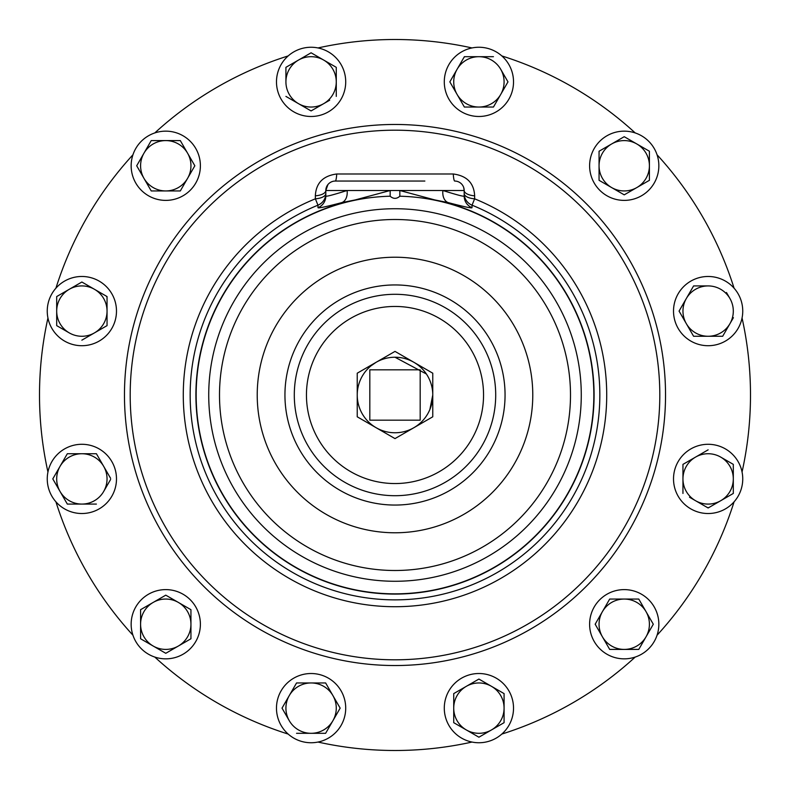 <?xml version="1.0" encoding="UTF-8"?>
<svg xmlns="http://www.w3.org/2000/svg" width="790" height="790" viewBox="0 0 790 790"><rect width="100%" height="100%" fill="white"/><g stroke="black" fill="none" stroke-linecap="round" stroke-linejoin="round"><path stroke-width="1.19" d="M708.136 276.48A34.622 34.622 0 0 0 673.514 311.092A34.622 34.622 0 0 0 708.136 345.714A34.622 34.622 0 0 0 742.748 311.092A34.622 34.622 0 0 0 708.136 276.48M81.864 513.52A34.622 34.622 0 0 0 116.486 478.908A34.622 34.622 0 0 0 81.864 444.286A34.622 34.622 0 0 0 47.252 478.908A34.622 34.622 0 0 0 81.864 513.52M513.52 708.136A34.622 34.622 0 0 0 478.908 673.514A34.622 34.622 0 0 0 444.286 708.136A34.622 34.622 0 0 0 478.908 742.748A34.622 34.622 0 0 0 513.52 708.136M276.48 81.864A34.622 34.622 0 0 0 311.092 116.486A34.622 34.622 0 0 0 345.714 81.864A34.622 34.622 0 0 0 311.092 47.252A34.622 34.622 0 0 0 276.48 81.864M341.073 725.447A34.622 34.622 0 0 0 328.403 678.156A34.622 34.622 0 0 0 281.112 690.825A34.622 34.622 0 0 0 293.791 738.117A34.622 34.622 0 0 0 341.073 725.447M725.447 448.927A34.622 34.622 0 0 0 678.156 461.597A34.622 34.622 0 0 0 690.825 508.888A34.622 34.622 0 0 0 738.117 496.209A34.622 34.622 0 0 0 725.447 448.927M448.927 64.553A34.622 34.622 0 0 0 461.597 111.844A34.622 34.622 0 0 0 508.888 99.175A34.622 34.622 0 0 0 496.209 51.883A34.622 34.622 0 0 0 448.927 64.553M64.553 341.073A34.622 34.622 0 0 0 111.844 328.403A34.622 34.622 0 0 0 99.175 281.112A34.622 34.622 0 0 0 51.883 293.791A34.622 34.622 0 0 0 64.553 341.073M183.083 654.209A34.622 34.622 0 0 0 195.752 606.918A34.622 34.622 0 0 0 148.461 594.248A34.622 34.622 0 0 0 135.791 641.539A34.622 34.622 0 0 0 183.083 654.209M654.209 606.918A34.622 34.622 0 0 0 606.918 594.248A34.622 34.622 0 0 0 594.248 641.539A34.622 34.622 0 0 0 641.539 654.209A34.622 34.622 0 0 0 654.209 606.918M606.918 135.791A34.622 34.622 0 0 0 594.248 183.083A34.622 34.622 0 0 0 641.539 195.752A34.622 34.622 0 0 0 654.209 148.461A34.622 34.622 0 0 0 606.918 135.791M135.791 183.083A34.622 34.622 0 0 0 183.083 195.752A34.622 34.622 0 0 0 195.752 148.461A34.622 34.622 0 0 0 148.461 135.791A34.622 34.622 0 0 0 135.791 183.083M317.995 742.057A355.5 355.5 0 0 0 472.005 742.057M154.781 657.053A355.5 355.5 0 0 0 288.162 734.068M55.932 501.838A355.5 355.5 0 0 0 132.947 635.219M47.943 317.995A355.5 355.5 0 0 0 47.943 472.005M132.947 154.781A355.5 355.5 0 0 0 55.932 288.162M288.162 55.932A355.5 355.5 0 0 0 154.781 132.947M472.005 47.943A355.5 355.5 0 0 0 317.995 47.943M594.09 395A199.09 199.09 0 0 0 434.707 199.91L399.839 190.508L399.839 196.216C396.61 199.05 393.39 199.05 390.161 196.216L390.161 190.508L355.293 199.91A199.09 199.09 0 0 0 395 594.09A199.09 199.09 0 0 0 594.09 395M355.293 199.91L341.734 202.625C326.221 206.703 318.311 208.402 318.005 207.711L317.955 205.183A204.867 204.867 0 0 0 395 599.867A204.867 204.867 0 0 0 472.045 205.183L471.995 207.711C471.689 208.402 463.779 206.703 448.266 202.625L434.707 199.91M315.378 198.823L315.348 195.821C315.99 183.063 323.12 175.785 336.738 173.988L453.263 173.988C466.86 175.775 473.99 183.053 474.652 195.821L474.622 198.823L472.045 205.183A12.591 12.571 180 0 1 464.184 193.53A12.591 5.382 180 0 0 474.622 198.823A211.72 211.72 0 0 1 395 606.72A211.72 211.72 0 0 1 315.378 198.823A12.591 5.382 -0 0 0 325.816 193.53A12.591 12.571 -0 0 1 317.955 205.183L315.378 198.823M505.057 395A110.057 110.057 0 0 0 395 284.943A110.057 110.057 0 0 0 284.943 395A110.057 110.057 0 0 0 395 505.057A110.057 110.057 0 0 0 505.057 395M395 432.762A37.762 37.762 0 0 0 413.881 362.294A37.762 37.762 0 0 0 395 357.238L426.383 373.986M429.879 409.477L432.762 395L432.762 373.196L413.881 362.294A37.762 37.762 0 0 0 357.238 395A37.762 37.762 0 0 0 413.881 427.706L395 438.608L357.238 416.804L357.238 373.196L395 351.392L413.881 362.294M742.057 472.005A355.5 355.5 0 0 0 742.057 317.995M734.068 288.162A355.5 355.5 0 0 0 657.053 154.781M635.219 132.947A355.5 355.5 0 0 0 501.838 55.932M501.838 734.068A355.5 355.5 0 0 0 635.219 657.053M657.053 635.219A355.5 355.5 0 0 0 734.068 501.838M376.149 362.274L371.033 365.81M448.266 202.625A12.591 8.601 -77.1 0 1 442.904 190.508C456.699 194.853 463.799 196.71 464.184 196.088L464.184 190.508L347.096 190.508C333.301 194.853 326.201 196.71 325.816 196.088L325.816 190.508A9.47 9.47 0 0 1 335.276 181.048L424.862 181.048M474.652 195.821A12.591 5.392 180 0 1 464.184 190.508A9.47 9.47 0 0 0 454.724 181.048A9.47 9.47 0 0 1 464.184 190.508L463.7 187.507M327.959 184.514L325.816 190.508A12.591 5.392 0 0 1 315.348 195.821M454.724 181.048A12.591 1.619 90 0 1 453.263 173.988M335.276 181.048A12.591 1.619 90 0 0 336.738 173.988M325.816 190.508L347.096 190.508A12.591 8.601 -102.9 0 1 341.734 202.625M413.881 427.706L432.762 416.804L432.762 395M420.181 369.819L369.819 369.819L369.819 420.181L420.181 420.181L420.181 369.819M136.7 165.772L143.968 178.362A25.181 25.181 0 0 0 165.772 190.943L180.308 190.943L194.844 165.772L180.308 140.59L165.772 140.59A25.181 25.181 0 0 1 187.576 178.362L180.308 190.943L151.236 190.943L143.968 178.362A25.181 25.181 0 0 1 143.968 153.181L136.7 165.772L143.968 153.181A25.181 25.181 0 0 1 165.772 140.59L151.236 140.59L180.308 140.59L194.844 165.772L194.518 166.334M187.576 178.362A25.181 25.181 0 0 1 165.772 190.943L151.236 190.943L143.968 178.362M151.236 140.59L143.968 153.181M599.057 165.772L599.057 180.308L611.638 187.576L624.228 194.844L636.819 187.576A25.181 25.181 0 0 1 599.057 165.772L599.057 151.236L611.638 143.968A25.181 25.181 0 0 1 636.819 143.968L624.228 136.7L611.638 143.968A25.181 25.181 0 0 0 599.057 165.772L599.057 151.236L611.638 143.968L624.228 136.7L636.819 143.968A25.181 25.181 0 0 1 636.819 187.576L624.228 194.844L599.057 180.308L599.057 179.656M649.41 151.236L649.41 180.308L649.41 151.236L636.819 143.968M636.819 187.576L649.41 180.308M595.482 624.791L595.482 623.665M610.344 649.41L609.692 649.41L602.424 636.819A25.181 25.181 0 0 1 602.424 611.638L609.692 599.057L610.344 599.057M624.228 599.057L609.692 599.057L602.424 611.638A25.181 25.181 0 0 1 624.228 599.057L638.764 599.057L646.032 611.638A25.181 25.181 0 0 1 646.032 636.819L653.3 624.228L646.032 611.638A25.181 25.181 0 0 0 624.228 599.057L638.764 599.057L653.3 624.228L638.764 649.41L624.228 649.41A25.181 25.181 0 0 1 602.424 636.819L609.692 649.41L638.764 649.41L646.032 636.819A25.181 25.181 0 0 1 624.228 649.41M602.424 611.638L595.156 624.228L602.424 636.819M165.772 653.3L140.59 638.764L165.772 653.3L178.362 646.032A25.181 25.181 0 0 1 140.59 624.228A25.181 25.181 0 0 1 178.362 602.424L166.334 595.482M178.362 602.424A25.181 25.181 0 0 1 190.943 624.228L190.943 638.764L178.362 646.032A25.181 25.181 0 0 0 190.943 624.228L190.943 609.692L178.362 602.424L190.943 609.692L190.943 610.344M190.943 624.228L190.943 638.764L190.38 639.09M140.59 638.764L140.59 609.692L140.59 638.764M165.772 595.156L140.59 609.692M106.482 296.23L107.045 297.208M56.692 325.628L69.273 332.896A25.181 25.181 0 0 1 56.692 311.092L56.692 325.628L56.692 296.556L81.864 282.02L94.454 289.288A25.181 25.181 0 0 1 107.045 311.092L107.045 325.628L107.045 311.092A25.181 25.181 0 0 1 94.454 332.896L107.045 325.628M81.864 340.164L94.454 332.896A25.181 25.181 0 0 1 69.273 332.896L57.255 325.954M69.273 289.288A25.181 25.181 0 0 1 94.454 289.288L81.864 282.02L69.273 289.288L56.692 296.556L56.692 311.092A25.181 25.181 0 0 1 69.273 289.288M107.045 311.092L107.045 296.556L94.454 289.288M507.654 81.301L507.98 81.864L493.444 107.045L492.792 107.045M478.908 107.045L464.372 107.045L449.836 81.864L457.104 69.273A25.181 25.181 0 0 1 500.712 69.273A25.181 25.181 0 0 1 478.908 107.045A25.181 25.181 0 0 1 457.104 94.454L464.372 107.045L493.444 107.045L507.98 81.864L500.712 69.273M464.046 57.255L465.014 56.692M457.104 69.273A25.181 25.181 0 0 0 457.104 94.454L449.836 81.864L464.372 56.692L493.444 56.692M733.308 464.372L720.727 457.104A25.181 25.181 0 0 1 733.308 478.908L733.308 464.372L733.308 493.444L720.727 500.712A25.181 25.181 0 0 1 682.955 478.908L682.955 464.372L682.955 478.908A25.181 25.181 0 0 1 695.546 457.104L682.955 464.372M708.699 507.654L707.573 507.654M689.532 497.236L708.136 507.98L733.308 493.444L733.308 478.908A25.181 25.181 0 0 1 720.727 500.712M720.727 457.104A25.181 25.181 0 0 0 695.546 457.104L708.136 449.836M682.955 478.908L682.955 493.444M311.092 682.955L325.628 682.955L332.896 695.546L325.628 682.955L311.092 682.955A25.181 25.181 0 0 1 332.896 720.727A25.181 25.181 0 0 1 289.288 720.727A25.181 25.181 0 0 1 311.092 682.955L296.556 682.955L282.02 708.136L289.288 720.727M339.838 707.573L340.164 708.136L325.628 733.308L311.092 733.308L325.628 733.308L332.896 720.727L340.164 708.136L332.896 695.546M282.346 708.699L282.02 708.136M282.346 707.573L296.556 682.955M296.556 733.308L311.092 733.308M317.669 107.144L311.092 110.936L298.511 103.668A25.181 25.181 0 0 1 285.921 81.864L285.921 67.328L285.921 81.864A25.181 25.181 0 0 1 298.511 60.06L311.092 52.792L323.683 60.06A25.181 25.181 0 0 1 323.683 103.668L329.697 100.202M298.511 60.06A25.181 25.181 0 0 1 323.683 60.06L311.092 52.792L286.484 67.002M335.71 67.002L323.683 60.06M323.683 103.668A25.181 25.181 0 0 1 298.511 103.668L311.092 110.936L323.683 103.668M336.273 96.4L336.273 67.328M285.921 96.4L298.511 103.668M504.079 722.672L504.079 708.136A25.181 25.181 0 0 1 491.489 729.94L504.079 722.672L491.489 729.94A25.181 25.181 0 0 1 453.727 708.136A25.181 25.181 0 0 1 466.317 686.332L453.727 693.6L478.908 679.064L485.475 682.856M491.489 686.332L504.079 693.6L478.908 679.064L466.317 686.332A25.181 25.181 0 0 1 504.079 708.136L504.079 693.6M479.471 736.882L478.908 737.208L453.727 722.672L478.908 737.208L491.489 729.94M453.727 693.6L453.727 722.672M67.328 504.079L81.864 504.079A25.181 25.181 0 0 1 60.06 491.489L67.328 504.079L52.792 478.908L60.06 466.317A25.181 25.181 0 0 1 103.668 466.317L96.4 453.727L103.668 466.317A25.181 25.181 0 0 1 103.668 491.489L110.61 479.471M110.61 478.345L103.668 466.317M67.002 454.29L52.792 478.908L60.06 491.489A25.181 25.181 0 0 1 60.06 466.317M96.4 504.079L81.864 504.079A25.181 25.181 0 0 0 103.668 491.489M96.4 453.727L67.328 453.727M686.332 323.683A25.181 25.181 0 0 1 686.332 298.511L693.6 285.921L708.136 285.921A25.181 25.181 0 0 0 686.332 298.511L679.064 311.092L693.6 336.273L722.672 336.273L729.94 323.683A25.181 25.181 0 0 1 686.332 323.683L679.064 311.092L693.6 285.921L708.136 285.921A25.181 25.181 0 0 1 729.94 323.683L722.672 336.273L693.6 336.273L689.798 329.697M729.94 298.511L726.464 292.498M729.94 323.683L733.406 317.669M659.808 395A264.808 264.808 0 0 0 395 130.192A264.808 264.808 0 0 0 130.192 395A264.808 264.808 0 0 0 395 659.808A264.808 264.808 0 0 0 659.808 395M124.465 395A270.536 270.536 0 0 0 395 665.536A270.536 270.536 0 0 0 665.536 395A270.536 270.536 0 0 0 395 124.465A270.536 270.536 0 0 0 124.465 395M495.705 395A100.705 100.705 0 0 0 395 294.295A100.705 100.705 0 0 0 294.295 395A100.705 100.705 0 0 0 395 495.705A100.705 100.705 0 0 0 495.705 395M483.549 395A88.549 88.549 0 0 0 395 306.451A88.549 88.549 0 0 0 306.451 395A88.549 88.549 0 0 0 395 483.549A88.549 88.549 0 0 0 483.549 395M570.499 395A175.499 175.499 0 0 0 395 219.502A175.499 175.499 0 0 0 219.502 395A175.499 175.499 0 0 0 395 570.499A175.499 175.499 0 0 0 570.499 395M532.776 395A137.776 137.776 0 0 0 395 257.224A137.776 137.776 0 0 0 257.224 395A137.776 137.776 0 0 0 395 532.776A137.776 137.776 0 0 0 532.776 395M581.272 395A186.272 186.272 0 0 0 395 208.728A186.272 186.272 0 0 0 208.728 395A186.272 186.272 0 0 0 395 581.272A186.272 186.272 0 0 0 581.272 395M390.161 196.216A198.843 198.843 0 0 0 196.157 395A198.843 198.843 0 0 0 395 593.843A198.843 198.843 0 0 0 593.843 395A198.843 198.843 0 0 0 399.839 196.216M464.184 196.088A12.591 12.571 180 0 0 471.995 207.711M325.816 196.088A12.591 12.571 -0 0 1 318.005 207.711"/></g></svg>
